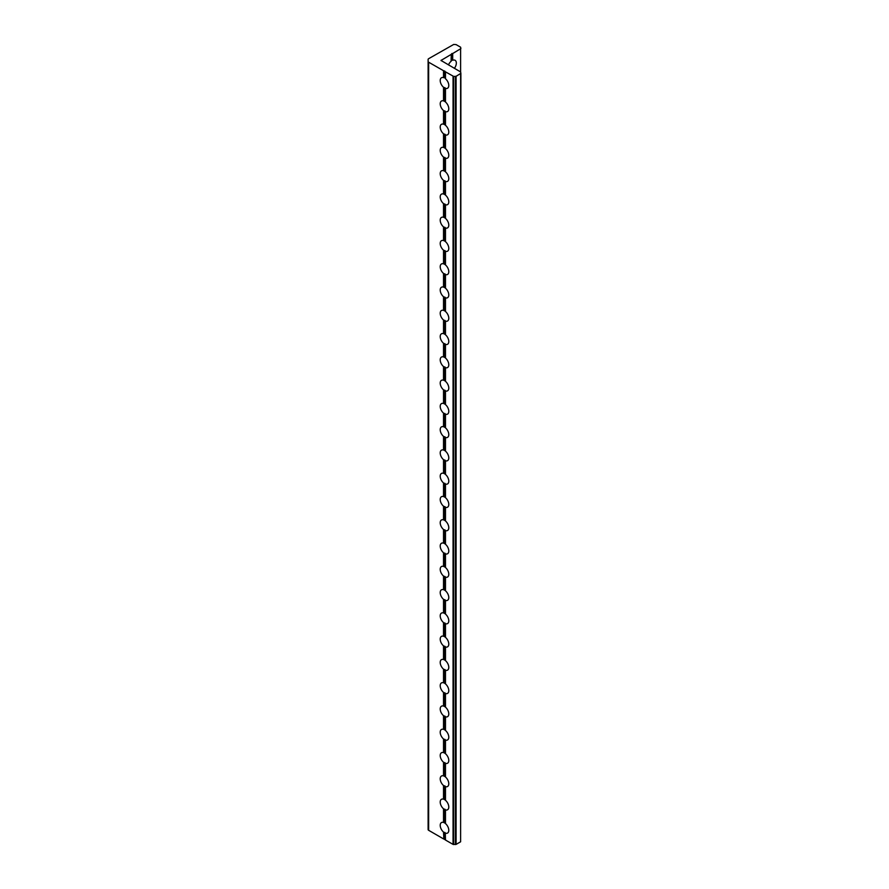 <?xml version="1.0" encoding="UTF-8"?>
<svg xmlns="http://www.w3.org/2000/svg" width="889" height="889" viewBox="0 0 889 889"><rect width="100%" height="100%" fill="white"/><g stroke="black" fill="none" stroke-linecap="round" stroke-linejoin="round"><path stroke-width="1.33" d="M451.768 60.274L452.701 60.208L452.701 53.451L451.768 53.584L451.501 60.43L451.268 54.285L451.079 61.297L451.268 54.285M452.701 53.451L452.701 60.208M453.034 60.163A6.056 3.5 -60 0 1 455.09 60.296A6.056 3.5 -60 0 1 454.39 68.342M443.855 100.946L445.289 101.768L445.289 88.244L443.855 87.422L443.522 100.89A6.056 3.5 -120 0 0 441.466 101.035A6.056 3.5 -120 0 0 440.377 105.246A6.056 3.5 -120 0 0 443.522 110.525L443.522 124.171A6.056 3.5 -120 0 0 441.466 124.304A6.056 3.5 -120 0 0 440.377 128.527A6.056 3.5 -120 0 0 443.522 133.806L443.522 147.452A6.056 3.5 -120 0 0 441.466 147.585A6.056 3.5 -120 0 0 440.377 151.808A6.056 3.5 -120 0 0 443.522 157.075L443.522 170.721A6.056 3.5 -120 0 0 441.466 170.855A6.056 3.5 -120 0 0 440.377 175.077A6.056 3.5 -120 0 0 443.522 180.356L443.522 194.002A6.056 3.5 -120 0 0 441.466 194.135A6.056 3.5 -120 0 0 440.377 198.358A6.056 3.5 -120 0 0 443.522 203.625L443.522 217.272A6.056 3.5 -120 0 0 441.466 217.405A6.056 3.5 -120 0 0 440.377 221.628A6.056 3.5 -120 0 0 443.522 226.906L443.522 240.552A6.056 3.5 -120 0 0 441.466 240.686A6.056 3.5 -120 0 0 440.377 244.908A6.056 3.5 -120 0 0 443.522 250.176L443.522 263.822A6.056 3.5 -120 0 0 441.466 263.955A6.056 3.5 -120 0 0 440.377 268.178A6.056 3.5 -120 0 0 443.522 273.456L443.522 287.103A6.056 3.5 -120 0 0 441.466 287.236A6.056 3.5 -120 0 0 440.377 291.459A6.056 3.5 -120 0 0 443.522 296.726L443.522 310.372A6.056 3.5 -120 0 0 441.466 310.505A6.056 3.5 -120 0 0 440.377 314.728A6.056 3.5 -120 0 0 443.522 320.007L443.522 333.653A6.056 3.5 -120 0 0 441.466 333.786A6.056 3.5 -120 0 0 440.377 338.009A6.056 3.5 -120 0 0 443.522 343.287L443.522 356.922A6.056 3.5 -120 0 0 441.466 357.067A6.056 3.5 -120 0 0 440.377 361.29A6.056 3.5 -120 0 0 443.522 366.557L443.522 380.203A6.056 3.5 -120 0 0 441.466 380.336A6.056 3.5 -120 0 0 440.377 384.559A6.056 3.5 -120 0 0 443.522 389.838L443.522 403.484A6.056 3.5 -120 0 0 441.466 403.617A6.056 3.5 -120 0 0 440.377 407.84A6.056 3.5 -120 0 0 443.522 413.107L443.522 426.753A6.056 3.5 -120 0 0 441.466 426.887A6.056 3.5 -120 0 0 440.377 431.109A6.056 3.5 -120 0 0 443.522 436.388L443.522 450.034A6.056 3.5 -120 0 0 441.466 450.167A6.056 3.5 -120 0 0 440.377 454.39A6.056 3.5 -120 0 0 443.522 459.657L443.522 473.304A6.056 3.5 -120 0 0 441.466 473.437A6.056 3.5 -120 0 0 440.377 477.66A6.056 3.5 -120 0 0 443.522 482.938L443.522 496.584A6.056 3.5 -120 0 0 441.466 496.718A6.056 3.5 -120 0 0 440.377 500.94A6.056 3.5 -120 0 0 443.522 506.208L443.522 519.854A6.056 3.5 -120 0 0 441.466 519.987A6.056 3.5 -120 0 0 440.377 524.21A6.056 3.5 -120 0 0 443.522 529.488L443.522 543.135A6.056 3.5 -120 0 0 441.466 543.268A6.056 3.5 -120 0 0 440.377 547.491A6.056 3.5 -120 0 0 443.522 552.758L443.522 566.404A6.056 3.5 -120 0 0 441.466 566.537A6.056 3.5 -120 0 0 440.377 570.76A6.056 3.5 -120 0 0 443.522 576.039L443.522 589.685A6.056 3.5 -120 0 0 441.466 589.818A6.056 3.5 -120 0 0 440.377 594.041A6.056 3.5 -120 0 0 443.522 599.319L443.522 612.954A6.056 3.5 -120 0 0 441.466 613.099A6.056 3.5 -120 0 0 440.377 617.322A6.056 3.5 -120 0 0 443.522 622.589L443.522 636.235A6.056 3.5 -120 0 0 441.466 636.368A6.056 3.5 -120 0 0 440.377 640.591A6.056 3.5 -120 0 0 443.522 645.87L443.522 659.516A6.056 3.5 -120 0 0 441.466 659.649A6.056 3.5 -120 0 0 440.377 663.872A6.056 3.5 -120 0 0 443.522 669.139L443.522 682.785A6.056 3.5 -120 0 0 441.466 682.919A6.056 3.5 -120 0 0 440.377 687.141A6.056 3.5 -120 0 0 443.522 692.42L443.522 706.066A6.056 3.5 -120 0 0 441.466 706.199A6.056 3.5 -120 0 0 440.377 710.422A6.056 3.5 -120 0 0 443.522 715.689L443.522 729.336A6.056 3.5 -120 0 0 441.466 729.469A6.056 3.5 -120 0 0 440.377 733.692A6.056 3.5 -120 0 0 443.522 738.97L443.522 752.616A6.056 3.5 -120 0 0 441.466 752.75A6.056 3.5 -120 0 0 440.377 756.972A6.056 3.5 -120 0 0 443.522 762.24L443.522 775.886A6.056 3.5 -120 0 0 441.466 776.019A6.056 3.5 -120 0 0 440.377 780.242A6.056 3.5 -120 0 0 443.522 785.52L443.522 799.167A6.056 3.5 -120 0 0 441.466 799.3A6.056 3.5 -120 0 0 440.377 803.523A6.056 3.5 -120 0 0 443.522 808.79L443.522 822.436A6.056 3.5 -120 0 0 441.466 822.569A6.056 3.5 -120 0 0 440.377 826.792A6.056 3.5 -120 0 0 443.522 832.071L443.855 839.005L443.522 832.071M443.855 77.665L444.8 77.732L444.8 71.042L443.855 70.909L443.522 77.621A6.056 3.5 -120 0 0 441.466 77.754A6.056 3.5 -120 0 0 440.377 81.977A6.056 3.5 -120 0 0 443.522 87.255L443.855 87.422M444.8 77.732L445.289 71.731L453.69 76.454L456.101 76.298L460.88 73.331L460.613 71.942L441.011 60.452L451.079 54.473M443.855 124.216L445.289 125.049L445.289 111.525L443.855 110.692M443.855 147.496L445.289 148.33L445.289 134.806L443.855 133.972M443.855 170.766L445.289 171.599L445.289 158.075L443.855 157.242M443.855 194.046L445.289 194.88L445.289 181.356L443.855 180.523M443.855 217.316L445.289 218.149L445.289 204.626L443.855 203.792M443.855 240.597L445.289 241.43L445.289 227.906L443.855 227.073M443.855 263.877L445.289 264.7L445.289 251.176L443.855 250.354M443.855 287.147L445.289 287.98L445.289 274.457L443.855 273.623M443.855 310.428L445.289 311.25L445.289 297.726L443.855 296.904M443.855 333.697L445.289 334.531L445.289 321.007L443.855 320.173M443.855 356.978L445.289 357.8L445.289 344.276L443.855 343.454M443.855 380.248L445.289 381.081L445.289 367.557L443.855 366.724M443.855 403.528L445.289 404.362L445.289 390.838L443.855 390.004M443.855 426.798L445.289 427.631L445.289 414.107L443.855 413.274M443.855 450.078L445.289 450.912L445.289 437.388L443.855 436.555M445.289 833.071L445.478 840.027L445.289 833.071L443.855 832.237M443.855 822.492L445.289 823.314L445.478 809.923A6.056 3.5 -120 0 0 447.534 809.79A6.056 3.5 -120 0 0 448.623 805.567A6.056 3.5 -120 0 0 445.478 800.3L445.478 786.654A6.056 3.5 -120 0 0 447.534 786.521A6.056 3.5 -120 0 0 448.623 782.298A6.056 3.5 -120 0 0 445.478 777.019L445.478 763.373A6.056 3.5 -120 0 0 447.534 763.24A6.056 3.5 -120 0 0 448.623 759.017A6.056 3.5 -120 0 0 445.478 753.739L445.478 740.104A6.056 3.5 -120 0 0 447.534 739.959A6.056 3.5 -120 0 0 448.623 735.736A6.056 3.5 -120 0 0 445.478 730.469L445.478 716.823A6.056 3.5 -120 0 0 447.534 716.69A6.056 3.5 -120 0 0 448.623 712.467A6.056 3.5 -120 0 0 445.478 707.188L445.478 693.542A6.056 3.5 -120 0 0 447.534 693.409A6.056 3.5 -120 0 0 448.623 689.186A6.056 3.5 -120 0 0 445.478 683.919L445.478 670.273A6.056 3.5 -120 0 0 447.534 670.139A6.056 3.5 -120 0 0 448.623 665.917A6.056 3.5 -120 0 0 445.478 660.638L445.478 646.992A6.056 3.5 -120 0 0 447.534 646.859A6.056 3.5 -120 0 0 448.623 642.636A6.056 3.5 -120 0 0 445.478 637.369L445.478 623.722A6.056 3.5 -120 0 0 447.534 623.589A6.056 3.5 -120 0 0 448.623 619.366A6.056 3.5 -120 0 0 445.478 614.088L445.478 600.442A6.056 3.5 -120 0 0 447.534 600.308A6.056 3.5 -120 0 0 448.623 596.086A6.056 3.5 -120 0 0 445.478 590.818L445.478 577.172A6.056 3.5 -120 0 0 447.534 577.039A6.056 3.5 -120 0 0 448.623 572.816A6.056 3.5 -120 0 0 445.478 567.538L445.478 553.891A6.056 3.5 -120 0 0 447.534 553.758A6.056 3.5 -120 0 0 448.623 549.535A6.056 3.5 -120 0 0 445.478 544.268L445.478 530.622A6.056 3.5 -120 0 0 447.534 530.489A6.056 3.5 -120 0 0 448.623 526.266A6.056 3.5 -120 0 0 445.478 520.987L445.478 507.341A6.056 3.5 -120 0 0 447.534 507.208A6.056 3.5 -120 0 0 448.623 502.985A6.056 3.5 -120 0 0 445.478 497.707L445.478 484.072A6.056 3.5 -120 0 0 447.534 483.927A6.056 3.5 -120 0 0 448.623 479.704A6.056 3.5 -120 0 0 445.478 474.437L445.478 460.791A6.056 3.5 -120 0 0 447.534 460.658A6.056 3.5 -120 0 0 448.623 456.435A6.056 3.5 -120 0 0 445.478 451.156L445.289 450.912M445.289 809.79L443.855 808.968M443.855 799.211L445.289 800.044M445.289 786.521L443.855 785.687M443.855 775.941L445.289 776.764M445.289 763.24L443.855 762.418M443.855 752.661L445.289 753.494M445.289 739.97L443.855 739.137M443.855 729.38L445.289 730.213M445.289 716.69L443.855 715.867M443.855 706.11L445.289 706.944M445.289 693.42L443.855 692.587M443.855 682.83L445.289 683.663M445.289 670.139L443.855 669.306M443.855 659.56L445.289 660.394M445.289 646.87L443.855 646.036M443.855 636.28L445.289 637.113M445.289 623.589L443.855 622.756M443.855 613.01L445.289 613.832M445.289 600.308L443.855 599.486M443.855 589.729L445.289 590.563M445.289 577.039L443.855 576.205M443.855 566.46L445.289 567.282M445.289 553.758L443.855 552.936M443.855 543.179L445.289 544.012M445.289 530.489L443.855 529.655M443.855 519.909L445.289 520.732M445.289 507.208L443.855 506.386M443.855 496.629L445.289 497.462M445.289 483.938L443.855 483.105M443.855 473.348L445.289 474.181M445.289 460.658L443.855 459.824M444.8 71.042L445.056 77.888M445.289 839.827L443.855 839.005M453.034 53.34L460.88 48.606L460.613 47.206L456.101 44.606L453.69 44.45L428.642 58.696A1.778 1.033 0 0 0 428.12 59.419L428.12 61.485A1.778 1.033 0 0 0 428.642 62.208L443.855 70.909M428.642 62.208L428.642 830.304L443.522 838.894M445.289 88.244L445.478 88.378A6.056 3.5 -120 0 0 447.534 88.244A6.056 3.5 -120 0 0 448.623 84.022A6.056 3.5 -120 0 0 445.478 78.754L445.289 78.499M445.289 111.525L445.478 111.658A6.056 3.5 -120 0 0 447.534 111.525A6.056 3.5 -120 0 0 448.623 107.302A6.056 3.5 -120 0 0 445.478 102.024L445.289 101.768M445.289 134.806L445.478 134.928A6.056 3.5 -120 0 0 447.534 134.795A6.056 3.5 -120 0 0 448.623 130.572A6.056 3.5 -120 0 0 445.478 125.305L445.289 125.049M445.289 158.075L445.478 158.209A6.056 3.5 -120 0 0 447.534 158.075A6.056 3.5 -120 0 0 448.623 153.853A6.056 3.5 -120 0 0 445.478 148.574L445.289 148.33M445.289 181.356L445.478 181.478A6.056 3.5 -120 0 0 447.534 181.345A6.056 3.5 -120 0 0 448.623 177.122A6.056 3.5 -120 0 0 445.478 171.855L445.289 171.599M445.289 204.626L445.478 204.759A6.056 3.5 -120 0 0 447.534 204.626A6.056 3.5 -120 0 0 448.623 200.403A6.056 3.5 -120 0 0 445.478 195.124L445.289 194.88M445.289 227.906L445.478 228.029A6.056 3.5 -120 0 0 447.534 227.895A6.056 3.5 -120 0 0 448.623 223.672A6.056 3.5 -120 0 0 445.478 218.405L445.289 218.149M445.289 251.176L445.478 251.309A6.056 3.5 -120 0 0 447.534 251.176A6.056 3.5 -120 0 0 448.623 246.953A6.056 3.5 -120 0 0 445.478 241.675L445.289 241.43M445.289 274.457L445.478 274.59A6.056 3.5 -120 0 0 447.534 274.457A6.056 3.5 -120 0 0 448.623 270.234A6.056 3.5 -120 0 0 445.478 264.955L445.289 264.7M445.289 297.726L445.478 297.859A6.056 3.5 -120 0 0 447.534 297.726A6.056 3.5 -120 0 0 448.623 293.503A6.056 3.5 -120 0 0 445.478 288.225L445.289 287.98M445.289 321.007L445.478 321.14A6.056 3.5 -120 0 0 447.534 321.007A6.056 3.5 -120 0 0 448.623 316.784A6.056 3.5 -120 0 0 445.478 311.506L445.289 311.25M445.289 344.276L445.478 344.41A6.056 3.5 -120 0 0 447.534 344.276A6.056 3.5 -120 0 0 448.623 340.054A6.056 3.5 -120 0 0 445.478 334.786L445.289 334.531M445.289 367.557L445.478 367.69A6.056 3.5 -120 0 0 447.534 367.557A6.056 3.5 -120 0 0 448.623 363.334A6.056 3.5 -120 0 0 445.478 358.056L445.289 357.8M445.289 390.838L445.478 390.96A6.056 3.5 -120 0 0 447.534 390.827A6.056 3.5 -120 0 0 448.623 386.604A6.056 3.5 -120 0 0 445.478 381.337L445.289 381.081M445.289 414.107L445.478 414.241A6.056 3.5 -120 0 0 447.534 414.107A6.056 3.5 -120 0 0 448.623 409.885A6.056 3.5 -120 0 0 445.478 404.606L445.289 404.362M445.289 437.388L445.478 437.51A6.056 3.5 -120 0 0 447.534 437.377A6.056 3.5 -120 0 0 448.623 433.154A6.056 3.5 -120 0 0 445.478 427.887L445.289 427.631M445.478 833.204A6.056 3.5 -120 0 0 447.534 833.071A6.056 3.5 -120 0 0 448.623 828.848A6.056 3.5 -120 0 0 445.478 823.57L445.289 823.314M445.478 840.027L453.057 844.394L453.057 76.298M456.101 76.298L456.101 844.394L460.613 841.794L460.613 73.698M448.467 64.919A6.056 3.5 -60 0 1 451.079 61.297M460.88 73.331L460.613 841.794M456.101 844.394L453.057 844.394M428.642 830.304A1.778 1.033 180 0 1 428.12 829.581L428.12 61.485M451.268 61.041L451.501 60.43M445.056 460.18L445.056 473.57M445.056 483.46L445.056 496.851M445.056 506.73L445.056 520.121M445.056 530.011L445.056 543.401M445.056 553.28L445.056 566.671M445.056 576.561L445.056 589.952M445.056 599.842L445.056 613.221M445.056 623.111L445.056 636.502M445.056 646.392L445.056 659.771M445.056 669.661L445.056 683.052M445.056 692.942L445.056 706.333M445.056 716.212L445.056 729.602M445.056 739.492L445.056 752.883M445.056 762.762L445.056 776.153M445.056 786.043L445.056 799.433M445.056 809.323L445.056 822.703M445.056 832.593L445.056 839.283M445.056 436.91L445.056 450.301M445.056 413.629L445.056 427.02M445.056 390.36L445.056 403.739M445.056 367.079L445.056 380.47M445.056 343.81L445.056 357.189M445.056 320.529L445.056 333.92M445.056 297.248L445.056 310.639M445.056 273.979L445.056 287.369M445.056 250.698L445.056 264.089M445.056 227.428L445.056 240.819M445.056 204.148L445.056 217.538M445.056 180.878L445.056 194.269M445.056 157.597L445.056 170.988M445.056 134.328L445.056 147.707M445.056 111.047L445.056 124.438M445.056 87.778L445.056 101.157M443.522 77.621L443.522 70.798M443.522 822.436L443.522 808.79M443.522 799.167L443.522 785.52M443.522 775.886L443.522 762.24M443.522 752.616L443.522 738.97M443.522 729.336L443.522 715.689M443.522 706.066L443.522 692.42M443.522 682.785L443.522 669.139M443.522 659.516L443.522 645.87M443.522 636.235L443.522 622.589M443.522 612.954L443.522 599.319M443.522 589.685L443.522 576.039M443.522 566.404L443.522 552.758M443.522 543.135L443.522 529.488M443.522 519.854L443.522 506.208M443.522 496.584L443.522 482.938M443.522 473.304L443.522 459.657M443.522 450.034L443.522 436.388M443.522 426.753L443.522 413.107M443.522 403.484L443.522 389.838M443.522 380.203L443.522 366.557M443.522 356.922L443.522 343.287M443.522 333.653L443.522 320.007M443.522 310.372L443.522 296.726M443.522 287.103L443.522 273.456M443.522 263.822L443.522 250.176M443.522 240.552L443.522 226.906M443.522 217.272L443.522 203.625M443.522 194.002L443.522 180.356M443.522 170.721L443.522 157.075M443.522 147.452L443.522 133.806M443.522 124.171L443.522 110.525M443.522 100.89L443.522 87.255M445.478 88.378L445.478 102.024M445.478 111.658L445.478 125.305M445.478 134.928L445.478 148.574M445.478 158.209L445.478 171.855M445.478 181.478L445.478 195.124M445.478 204.759L445.478 218.405M445.478 228.029L445.478 241.675M445.478 251.309L445.478 264.955M445.478 274.59L445.478 288.225M445.478 297.859L445.478 311.506M445.478 321.14L445.478 334.786M445.478 344.41L445.478 358.056M445.478 367.69L445.478 381.337M445.478 390.96L445.478 404.606M445.478 414.241L445.478 427.887M445.478 437.51L445.478 451.156M445.478 460.791L445.478 474.437M445.478 484.072L445.478 497.707M445.478 507.341L445.478 520.987M445.478 530.622L445.478 544.268M445.478 553.891L445.478 567.538M445.478 577.172L445.478 590.818M445.478 600.442L445.478 614.088M445.478 623.722L445.478 637.369M445.478 646.992L445.478 660.638M445.478 670.273L445.478 683.919M445.478 693.542L445.478 707.188M445.478 716.823L445.478 730.469M445.478 740.104L445.478 753.739M445.478 763.373L445.478 777.019M445.478 786.654L445.478 800.3M445.478 809.923L445.478 823.57M445.478 71.931L445.478 78.754M444.8 101.013L444.8 87.622M444.8 124.282L444.8 110.903M444.8 147.563L444.8 134.172M444.8 170.832L444.8 157.453M444.8 194.113L444.8 180.723M444.8 217.394L444.8 204.003M444.8 240.663L444.8 227.273M444.8 263.944L444.8 250.554M444.8 287.214L444.8 273.823M444.8 310.494L444.8 297.104M444.8 333.764L444.8 320.384M444.8 357.045L444.8 343.654M444.8 380.314L444.8 366.935M444.8 403.595L444.8 390.204M444.8 426.864L444.8 413.485M444.8 450.145L444.8 436.755M444.8 822.558L444.8 809.168M444.8 839.138L444.8 832.448M444.8 799.278L444.8 785.887M444.8 776.008L444.8 762.618M444.8 752.727L444.8 739.337M444.8 729.458L444.8 716.067M444.8 706.177L444.8 692.787M444.8 682.908L444.8 669.517M444.8 659.627L444.8 646.236M444.8 636.346L444.8 622.967M444.8 613.077L444.8 599.686M444.8 589.796L444.8 576.416M444.8 566.526L444.8 553.136M444.8 543.246L444.8 529.855M444.8 519.976L444.8 506.586M444.8 496.695L444.8 483.305M444.8 473.426L444.8 460.035M460.613 71.942L460.613 48.962M441.222 60.163L441.222 60.741M453.69 76.454L453.69 844.55M455.468 844.55L455.468 76.454"/></g></svg>
